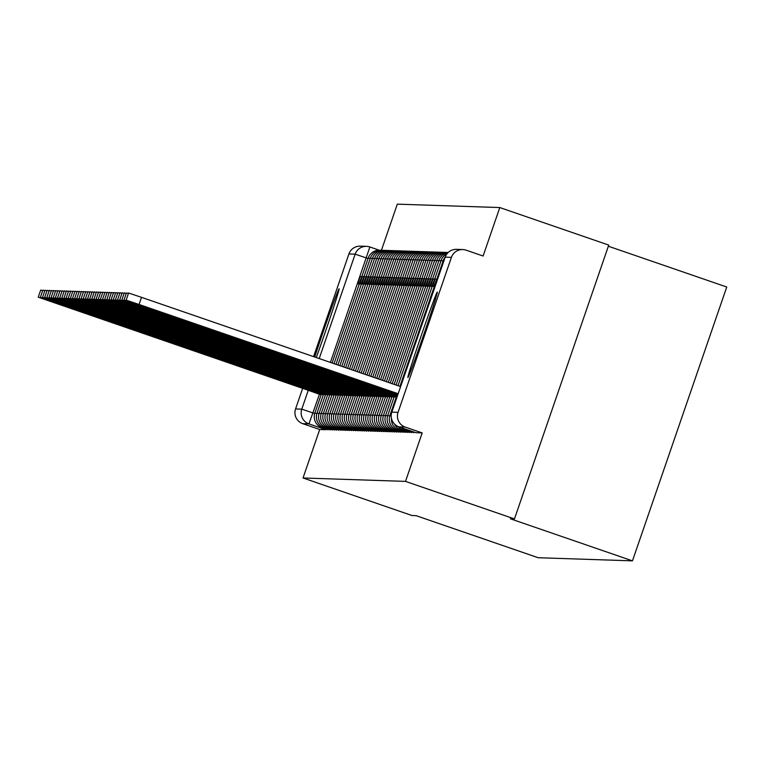 <?xml version="1.0" encoding="UTF-8"?>
<svg xmlns="http://www.w3.org/2000/svg" width="765" height="765" viewBox="0 0 765 765"><rect width="100%" height="100%" fill="white"/><g stroke="black" fill="none" stroke-linecap="round" stroke-linejoin="round"><path stroke-width="1.15" d="M437.312 292.058A45.183 1.023 -71 0 0 421.582 334.592A45.183 1.023 -71 0 0 407.888 377.499L407.888 377.499A45.183 1.023 -71 0 0 423.619 334.965A45.183 1.023 -71 0 0 437.312 292.058L437.312 292.058M316.27 357.551A45.183 1.023 -71 0 0 331.8 312.789A45.183 1.023 -71 0 0 339.096 288.807A45.183 1.023 -71 0 0 330.011 312.33A45.183 1.023 -71 0 0 314.731 357.016M408.089 429.997L407.802 430.561L413.827 432.636L414.114 432.072M406.014 429.767L405.66 430.494L411.685 432.569L411.972 431.995M403.872 429.701L403.518 430.427L409.543 432.493L409.83 431.929M401.721 429.634L401.376 430.351L407.401 432.426L407.678 431.862M399.579 429.557L399.234 430.284L405.249 432.359L405.536 431.785M397.437 429.49L397.083 430.207L403.107 432.282L403.394 431.718M395.295 429.414L394.941 430.14L400.965 432.215L401.252 431.642M393.153 429.347L392.799 430.064L398.823 432.139L399.11 431.575M396.672 432.072L396.968 431.498M388.859 429.203L388.515 429.92L394.53 431.995L394.817 431.431M386.717 429.127L386.363 429.853L392.388 431.929L392.675 431.355M384.575 429.06L384.221 429.787L390.246 431.862L390.532 431.288M382.433 428.993L382.079 429.71L388.104 431.785L388.391 431.221M380.291 428.916L379.937 429.643L385.962 431.718L386.249 431.144M383.81 431.642L384.107 431.078M375.998 428.773L375.653 429.5L381.668 431.575L381.955 431.001M373.856 428.706L373.502 429.423L379.526 431.498L379.813 430.934M371.714 428.63L371.36 429.356L377.384 431.431L377.671 430.858M369.572 428.563L369.218 429.289L375.242 431.355L375.529 430.791M367.43 428.496L367.076 429.213L373.1 431.288L373.387 430.724M370.949 431.211L371.235 430.647M363.136 428.352L362.792 429.069L368.807 431.144L369.093 430.58M360.994 428.276L360.64 429.002L366.665 431.078L366.951 430.504M358.852 428.209L358.498 428.926L364.522 431.001L364.809 430.437M356.71 428.132L356.356 428.859L362.38 430.934L362.667 430.36M354.558 428.065L354.214 428.782L360.239 430.858L360.525 430.293M352.416 427.989L352.072 428.716L358.087 430.791L358.374 430.217M355.945 430.714L356.232 430.15M348.132 427.855L347.779 428.572L353.803 430.647L354.09 430.083M345.99 427.778L345.637 428.505L351.661 430.58L351.948 430.007M343.848 427.712L343.495 428.429L349.519 430.504L349.806 429.94M341.697 427.635L341.353 428.362L347.377 430.437L347.664 429.863M339.555 427.568L339.211 428.285L345.225 430.36L345.512 429.796M337.413 427.492L337.059 428.218L343.083 430.293L343.37 429.72M335.271 427.425L334.917 428.151L340.941 430.217L341.228 429.653M333.129 427.358L332.775 428.075L338.799 430.15L339.086 429.586M330.987 427.281L330.633 428.008L336.657 430.083L336.944 429.509M328.835 427.214L328.491 427.931L334.515 430.007L334.793 429.442M326.693 427.138L326.349 427.865L332.364 429.94L332.651 429.366M324.551 427.071L324.197 427.788L330.222 429.863L330.509 429.299M322.409 426.994L322.055 427.721L328.08 429.796L328.367 429.222M514.462 518.919L510.37 518.785L632.464 560.85L538.168 557.723L416.074 515.658L411.981 515.524L303.026 477.982L405.507 481.386L514.462 518.919L608.749 245.087L499.794 207.554L397.312 204.15L381.439 250.26M608.357 246.225L726.75 287.018L632.464 560.85M499.794 207.554L483.107 256.017L466.134 250.174A11.58 11.58 91.9 0 0 451.417 257.356L398.049 412.345A11.58 11.58 91.9 0 0 405.221 427.071L398.995 426.86L415.969 432.713L398.995 426.86A11.58 11.58 91.9 0 1 391.823 412.134L398.049 412.345M405.507 481.386L422.194 432.914L405.221 427.071M303.026 477.982L319.713 429.519L302.739 423.667A11.58 11.58 -88.1 0 1 295.558 408.94L302.644 388.381M313.574 356.624L348.926 253.951A11.58 11.58 -88.1 0 1 360.267 246.148L366.492 246.359A11.58 11.58 -88.1 0 1 369.878 246.98L330.404 362.419M422.194 432.914L415.969 432.713M319.713 429.519L325.938 429.72L326.225 429.155M315.209 392.043L38.25 297.203L40.698 290.078L42.658 290.7M38.25 297.203L314.166 392.349M321.243 394.501L315.065 392.464M321.128 394.845L314.138 392.435M361.376 276.614L360.152 276.567L357.704 283.691L358.928 283.729L361.788 276.748M359.225 284.217L357.704 283.691M317.351 392.11L40.392 297.269L42.85 290.155L44.8 290.776M40.392 297.269L316.308 392.416M323.385 394.568L317.207 392.531M323.27 394.912L316.28 392.502M363.518 276.681L362.294 276.643L359.846 283.758L361.07 283.805L363.93 276.825M361.367 284.284L359.846 283.758M319.493 392.187L42.534 297.346L44.992 290.222L46.942 290.843M42.534 297.346L318.45 392.493M325.536 394.644L319.349 392.608M325.412 394.979L318.422 392.569M365.66 276.748L364.436 276.71L361.988 283.834L363.212 283.872L366.081 276.892M363.509 284.351L361.988 283.834M321.635 392.254L44.686 297.413L47.134 290.298L49.084 290.91M44.686 297.413L320.592 392.56M327.678 394.711L321.491 392.675M327.563 395.056L320.564 392.646M367.802 276.825L366.588 276.787L364.13 283.901L365.354 283.939L368.223 276.968M365.651 284.427L364.13 283.901M323.777 392.33L46.828 297.489L49.276 290.365L51.226 290.987M46.828 297.489L322.734 392.636M329.82 394.788L323.633 392.751M329.705 395.123L322.706 392.713M369.954 276.892L368.73 276.853L366.272 283.978L367.496 284.016L370.365 277.035M367.793 284.494L366.272 283.978M325.928 392.397L48.97 297.556L51.418 290.432L53.378 291.054M48.97 297.556L324.876 392.703M331.962 394.855L325.775 392.818M331.847 395.199L324.848 392.789M372.096 276.968L370.872 276.93L368.424 284.045L369.638 284.083L372.507 277.112M369.935 284.57L368.424 284.045M328.07 392.464L51.112 297.623L53.56 290.509L55.52 291.13M51.112 297.623L327.028 392.78M334.104 394.931L327.927 392.885M333.989 395.266L326.999 392.856M374.238 277.035L373.014 276.997L370.566 284.121L371.79 284.159L374.649 277.179M372.086 284.637L370.566 284.121M330.212 392.541L53.254 297.7L55.711 290.576L57.662 291.197M53.254 297.7L329.17 392.847M336.256 394.998L330.069 392.961M336.131 395.342L329.141 392.933M376.38 277.112L375.156 277.064L372.708 284.188L373.932 284.226L376.791 277.255M374.228 284.714L372.708 284.188M332.354 392.608L55.396 297.767L57.853 290.652L59.804 291.274M55.396 297.767L331.312 392.923M338.398 395.065L332.211 393.028M338.273 395.409L331.283 393M378.522 277.179L377.298 277.14L374.85 284.255L376.074 284.303L378.943 277.322M376.37 284.781L374.85 284.255M334.496 392.684L57.547 297.843L59.995 290.719L61.946 291.341M57.547 297.843L333.454 392.99M340.54 395.142L334.353 393.105M340.425 395.486L333.425 393.076M380.674 277.255L379.45 277.207L376.992 284.331L378.216 284.37L381.085 277.389M378.512 284.857L376.992 284.331M336.638 392.751L59.689 297.91L62.137 290.796L64.097 291.408M59.689 297.91L335.596 393.057M342.682 395.209L336.495 393.172M342.567 395.553L335.567 393.143M382.816 277.322L381.592 277.284L379.134 284.398L380.358 284.437L383.227 277.466M380.654 284.924L379.134 284.398M338.79 392.828L61.831 297.987L64.279 290.863L66.239 291.484M61.831 297.987L337.738 393.134M344.824 395.285L338.646 393.248M344.709 395.62L337.719 393.21M384.958 277.389L383.734 277.351L381.286 284.475L382.5 284.513L385.369 277.532M382.796 284.991L381.286 284.475M340.932 392.894L63.973 298.054L66.421 290.93L68.381 291.551M63.973 298.054L339.889 393.2M346.966 395.352L340.788 393.315M346.851 395.696L339.861 393.286M387.1 277.466L385.876 277.427L383.428 284.542L384.652 284.58L387.511 277.609M384.948 285.068L383.428 284.542M343.074 392.971L66.115 298.12L68.573 291.006L70.523 291.628M66.115 298.12L342.031 393.277M349.117 395.428L342.93 393.392M348.993 395.763L342.003 393.353M389.242 277.532L388.018 277.494L385.57 284.618L386.794 284.656L389.653 277.676M387.09 285.135L385.57 284.618M345.216 393.038L68.257 298.197L70.715 291.073L72.665 291.695M68.257 298.197L344.174 393.344M351.259 395.495L345.072 393.459M351.135 395.84L344.145 393.43M391.384 277.609L390.16 277.561L387.712 284.685L388.936 284.723L391.804 277.752M389.232 285.211L387.712 284.685M347.358 393.105L70.409 298.264L72.857 291.149L74.807 291.771M70.409 298.264L346.316 393.42M353.401 395.572L347.214 393.526M353.287 395.907L346.287 393.497M393.535 277.676L392.311 277.638L389.854 284.752L391.078 284.8L393.946 277.819M391.374 285.278L389.854 284.752M349.509 393.181L72.551 298.34L74.999 291.216L76.959 291.838M72.551 298.34L348.457 393.487M355.543 395.639L349.356 393.602M355.429 395.983L348.429 393.573M395.677 277.752L394.453 277.705L391.996 284.829L393.22 284.867L396.088 277.886M393.516 285.355L391.996 284.829M351.651 393.248L74.693 298.407L77.141 291.293L79.101 291.914M74.693 298.407L350.609 393.554M357.685 395.706L351.508 393.669M357.571 396.05L350.58 393.64M397.819 277.819L396.595 277.781L394.147 284.896L395.371 284.943L398.23 277.963M395.668 285.422L394.147 284.896M353.793 393.325L76.835 298.484L79.292 291.36L81.243 291.981M76.835 298.484L352.751 393.631M359.827 395.782L353.65 393.745M359.713 396.117L352.722 393.707M399.961 277.886L398.737 277.848L396.289 284.972L397.513 285.01L400.372 278.03M397.81 285.488L396.289 284.972M355.935 393.392L78.977 298.551L81.434 291.436L83.385 292.048M78.977 298.551L354.893 393.698M361.979 395.849L355.792 393.812M361.855 396.194L354.864 393.784M402.103 277.963L400.879 277.925L398.431 285.039L399.655 285.077L402.514 278.106M399.952 285.565L398.431 285.039M358.077 393.468L81.128 298.627L83.576 291.503L85.527 292.125M81.128 298.627L357.035 393.774M364.121 395.926L357.934 393.889M364.006 396.26L357.006 393.851M404.245 278.03L403.031 277.991L400.573 285.116L401.797 285.154L404.666 278.173M402.094 285.632L400.573 285.116M360.219 393.535L83.27 298.694L85.718 291.57L87.669 292.192M83.27 298.694L359.177 393.841M366.263 395.993L360.076 393.956M366.148 396.337L359.148 393.927M406.397 278.106L405.173 278.068L402.715 285.182L403.939 285.221L406.808 278.25M404.236 285.708L402.715 285.182M362.371 393.602L85.412 298.761L87.86 291.647L89.821 292.268M85.412 298.761L361.319 393.918M368.405 396.069L362.218 394.023M368.29 396.404L361.29 393.994M408.539 278.173L407.315 278.135L404.867 285.259L406.081 285.297L408.95 278.317M406.378 285.775L404.867 285.259M364.513 393.679L87.554 298.838L90.002 291.714L91.963 292.335M87.554 298.838L363.471 393.985M370.547 396.136L364.37 394.099M370.432 396.48L363.442 394.071M410.681 278.25L409.457 278.202L407.009 285.326L408.233 285.364L411.092 278.393M408.529 285.852L407.009 285.326M366.655 393.745L89.696 298.905L92.154 291.79L94.105 292.412M89.696 298.905L365.613 394.061M372.689 396.203L366.512 394.166M372.574 396.547L365.584 394.138M412.823 278.317L411.599 278.278L409.151 285.393L410.375 285.441L413.234 278.46M410.671 285.919L409.151 285.393M368.797 393.822L91.838 298.981L94.296 291.857L96.247 292.479M91.838 298.981L367.755 394.128M374.84 396.28L368.654 394.243M374.716 396.624L367.726 394.214M414.965 278.393L413.741 278.345L411.293 285.469L412.517 285.508L415.385 278.527M412.813 285.995L411.293 285.469M370.939 393.889L93.99 299.048L96.438 291.934L98.389 292.546M93.99 299.048L369.897 394.195M376.982 396.347L370.796 394.31M376.868 396.691L369.868 394.281M417.107 278.46L415.892 278.422L413.435 285.536L414.659 285.575L417.527 278.603M414.955 286.062L413.435 285.536M373.081 393.965L96.132 299.125L98.58 292.001L100.54 292.622M96.132 299.125L372.039 394.271M379.124 396.423L372.938 394.386M379.01 396.758L372.01 394.348M419.258 278.527L418.034 278.489L415.577 285.613L416.801 285.651L419.669 278.67M417.097 286.129L415.577 285.613M375.233 394.032L98.274 299.192L100.722 292.067L102.682 292.689M98.274 299.192L374.181 394.338M381.266 396.49L375.089 394.453M381.152 396.834L374.161 394.424M421.4 278.603L420.176 278.565L417.728 285.68L418.943 285.718L421.811 278.747M419.239 286.206L417.728 285.68M377.375 394.109L100.416 299.258L102.864 292.144L104.824 292.766M100.416 299.258L376.332 394.415M383.408 396.566L377.231 394.53M383.294 396.901L376.303 394.491M423.542 278.67L422.318 278.632L419.87 285.756L421.094 285.794L423.953 278.814M421.391 286.273L419.87 285.756M379.517 394.176L102.558 299.335L105.015 292.211L106.966 292.832M102.558 299.335L378.474 394.482M385.56 396.633L379.373 394.597M385.436 396.978L378.445 394.568M425.684 278.747L424.46 278.699L422.012 285.823L423.236 285.861L426.095 278.89M423.533 286.349L422.012 285.823M381.659 394.243L104.7 299.402L107.157 292.287L109.108 292.909M104.7 299.402L380.616 394.558M387.702 396.71L381.515 394.664M387.578 397.045L380.588 394.635M427.826 278.814L426.602 278.776L424.154 285.89L425.378 285.938L428.247 278.957M425.675 286.416L424.154 285.89M383.801 394.319L106.851 299.478L109.299 292.354L111.25 292.976M106.851 299.478L382.758 394.625M389.844 396.777L383.657 394.74M389.729 397.121L382.73 394.711M429.978 278.89L428.754 278.843L426.296 285.967L427.52 286.005L430.389 279.024M427.817 286.493L426.296 285.967M385.952 394.386L108.993 299.545L111.441 292.431L113.402 293.052M108.993 299.545L384.9 394.692M391.986 396.844L385.799 394.807M391.871 397.188L384.872 394.778M432.12 278.957L430.896 278.919L428.438 286.034L429.662 286.081L432.531 279.101M429.959 286.559L428.438 286.034M388.094 394.463L111.135 299.622L113.583 292.498L115.544 293.119M111.135 299.622L387.052 394.769M394.128 396.92L387.951 394.883M394.013 397.255L387.023 394.845M434.262 279.024L433.038 278.986L430.59 286.11L431.814 286.148L434.673 279.168M432.11 286.626L430.59 286.11M390.236 394.53L113.277 299.689L115.735 292.574L117.686 293.186M113.277 299.689L389.194 394.836M396.27 396.987L390.093 394.95M396.155 397.331L389.165 394.922M436.404 279.101L435.18 279.062L432.732 286.177L433.956 286.215L436.815 279.244M434.252 286.703L432.732 286.177M392.378 394.606L115.419 299.765L117.877 292.641L119.828 293.263M115.419 299.765L391.336 394.912M397.159 396.624L392.235 395.027M397.045 396.968L391.307 394.989M437.609 279.139L435.161 286.263M394.52 394.673L117.571 299.832L120.019 292.708L121.97 293.33M117.571 299.832L393.478 394.979M397.36 396.031L394.377 395.094M397.245 396.375L393.449 395.065M396.662 394.74L119.713 299.899L122.161 292.785L124.112 293.406M119.713 299.899L395.62 395.056M397.57 395.438L396.519 395.161M397.456 395.773L395.591 395.132M397.743 394.922L121.855 299.976L124.303 292.852L126.263 293.473M121.855 299.976L397.685 395.094M397.953 394.319L123.997 300.043L126.445 292.928L128.405 293.55M123.997 300.043L397.896 394.501M126.139 300.119L128.596 292.995L141.506 297.346L139.058 304.46L126.139 300.119L398.096 393.899M398.154 393.726L139.058 304.46M400.611 386.602L141.506 297.346M396.681 432.072L390.657 429.997L391.001 429.27M383.82 431.642L377.795 429.567L378.139 428.849M370.958 431.221L364.934 429.146L365.278 428.419M355.945 430.724L349.921 428.649L350.274 427.922M451.417 257.356L445.192 257.145L391.823 412.144A11.58 11.58 0 0 0 398.995 426.86M368.07 258.522L355.151 254.162L348.926 253.951M319.445 394.262L308.964 423.877L302.739 423.667M314.711 413.521L301.783 409.151L308.266 390.322M319.206 358.565L355.151 254.162A11.58 11.58 -88.1 0 1 366.492 246.359A11.58 11.58 0 0 1 369.878 246.98L379.201 250.193L369.878 246.98M295.558 408.94L301.783 409.151A11.58 11.58 91.9 0 0 308.964 423.877L325.938 429.72M370.193 258.627L368.242 258.006A11.58 11.58 0 0 1 380.654 250.289M316.844 413.626L314.884 412.995A11.58 11.58 0 0 0 322.055 427.721M372.345 258.704L370.394 258.082A11.58 11.58 0 0 1 382.796 250.356M318.986 413.693L317.026 413.062A11.58 11.58 0 0 0 324.197 427.788M374.487 258.771L372.536 258.149A11.58 11.58 0 0 1 384.938 250.423M321.128 413.769L319.168 413.138A11.58 11.58 0 0 0 326.349 427.865M376.629 258.847L374.678 258.226A11.58 11.58 0 0 1 387.08 250.499M323.279 413.836L321.31 413.205A11.58 11.58 0 0 0 328.491 427.931M378.771 258.914L376.82 258.293A11.58 11.58 0 0 1 389.222 250.566M325.421 413.913L323.452 413.282A11.58 11.58 0 0 0 330.633 428.008M380.913 258.981L378.962 258.36A11.58 11.58 0 0 1 391.374 250.643M327.563 413.98L325.603 413.349A11.58 11.58 0 0 0 332.775 428.075M383.064 259.058L381.104 258.436A11.58 11.58 0 0 1 393.516 250.71M329.705 414.047L327.745 413.425A11.58 11.58 0 0 0 334.917 428.142M385.206 259.125L383.255 258.503A11.58 11.58 0 0 1 395.658 250.786M331.847 414.123L329.887 413.492A11.58 11.58 0 0 0 337.059 428.218M387.348 259.201L385.397 258.58A11.58 11.58 0 0 1 397.8 250.853M333.989 414.19L332.029 413.559A11.58 11.58 0 0 0 339.211 428.285M389.49 259.268L387.539 258.647A11.58 11.58 0 0 1 399.942 250.92M336.141 414.267L334.171 413.636A11.58 11.58 0 0 0 341.353 428.362M391.632 259.345L389.681 258.723A11.58 11.58 0 0 1 402.094 250.997M338.283 414.334L336.313 413.702A11.58 11.58 0 0 0 343.495 428.429M393.774 259.411L391.823 258.79A11.58 11.58 0 0 1 404.236 251.063M340.425 414.41L338.465 413.779A11.58 11.58 0 0 0 345.637 428.505M395.926 259.488L393.975 258.866A11.58 11.58 0 0 1 406.378 251.14M342.567 414.477L340.607 413.846A11.58 11.58 0 0 0 347.779 428.572M398.068 259.555L396.117 258.933A11.58 11.58 0 0 1 408.52 251.207M344.709 414.544L342.749 413.922A11.58 11.58 0 0 0 349.921 428.649M400.21 259.622L398.259 259A11.58 11.58 0 0 1 410.662 251.283M346.861 414.62L344.891 413.989A11.58 11.58 0 0 0 352.072 428.716M402.352 259.698L400.401 259.077A11.58 11.58 0 0 1 412.804 251.35M349.003 414.687L347.033 414.066A11.58 11.58 0 0 0 354.214 428.782M404.494 259.765L402.543 259.144A11.58 11.58 0 0 1 414.955 251.427M351.145 414.764L349.184 414.133A11.58 11.58 0 0 0 356.356 428.859M406.636 259.842L404.685 259.22M353.287 414.831L351.326 414.2A11.58 11.58 0 0 0 358.498 428.926M408.787 259.909L406.837 259.287A11.58 11.58 0 0 1 419.239 251.561M355.429 414.907L353.468 414.276A11.58 11.58 0 0 0 360.64 429.002M410.929 259.985L408.979 259.364M357.571 414.974L355.61 414.343A11.58 11.58 0 0 0 362.792 429.069M413.071 260.052L411.121 259.431A11.58 11.58 0 0 1 423.523 251.704M359.722 415.051L357.752 414.42A11.58 11.58 0 0 0 364.934 429.146M415.213 260.119L413.263 259.498A11.58 11.58 0 0 1 425.665 251.781M361.864 415.118L359.894 414.487A11.58 11.58 0 0 0 367.076 429.213M417.355 260.196L415.405 259.574A11.58 11.58 0 0 1 427.817 251.848M364.006 415.185L362.046 414.563A11.58 11.58 0 0 0 369.218 429.28M419.507 260.263L417.547 259.641A11.58 11.58 0 0 1 429.959 251.924M366.148 415.261L364.188 414.63A11.58 11.58 0 0 0 371.36 429.356M421.649 260.339L419.698 259.718A11.58 11.58 0 0 1 432.101 251.991M368.29 415.328L366.33 414.707A11.58 11.58 0 0 0 373.502 429.423M423.791 260.406L421.84 259.784A11.58 11.58 0 0 1 434.243 252.058M370.432 415.405L368.472 414.773A11.58 11.58 0 0 0 375.653 429.5M425.933 260.483L423.982 259.861A11.58 11.58 0 0 1 436.385 252.134M372.584 415.472L370.614 414.84A11.58 11.58 0 0 0 377.795 429.567M428.075 260.549L426.124 259.928A11.58 11.58 0 0 1 438.536 252.201M374.726 415.548L372.756 414.917A11.58 11.58 0 0 0 379.937 429.643M430.217 260.626L428.266 260.004A11.58 11.58 0 0 1 440.678 252.278M376.868 415.615L374.907 414.984A11.58 11.58 0 0 0 382.079 429.71M432.368 260.693L430.418 260.071A11.58 11.58 0 0 1 442.82 252.345M379.01 415.682L377.049 415.06A11.58 11.58 0 0 0 384.221 429.787M434.51 260.76L432.56 260.138A11.58 11.58 0 0 1 444.962 252.421M381.152 415.758L379.191 415.127A11.58 11.58 0 0 0 386.363 429.853M436.652 260.836L434.702 260.215A11.58 11.58 0 0 1 447.104 252.488M383.303 415.825L381.333 415.204A11.58 11.58 0 0 0 388.515 429.92M438.794 260.903L436.844 260.282A11.58 11.58 0 0 1 448.204 252.479M385.445 415.902L383.475 415.271A11.58 11.58 0 0 0 390.657 429.997M440.936 260.98L438.986 260.358A11.58 11.58 0 0 1 447.965 252.708M387.587 415.969L385.617 415.338A11.58 11.58 0 0 0 392.799 430.064M443.078 261.047L441.128 260.425A11.58 11.58 0 0 1 447.018 253.779M389.729 416.045L387.769 415.414A11.58 11.58 0 0 0 394.941 430.14M443.958 260.702L443.279 260.502A11.58 11.58 0 0 1 445.268 256.925M391.183 415.883L389.911 415.481A11.58 11.58 0 0 0 397.083 430.207M445.192 257.145A11.58 11.58 -88.1 0 1 456.523 249.342A11.58 11.58 0 0 0 445.182 257.145L391.814 412.134M314.874 412.995L321.329 394.243M332.087 363.002L368.242 258.006M317.026 413.062L323.48 394.319M334.028 363.671L370.384 258.073M319.168 413.138L325.622 394.386M335.969 364.341L372.536 258.149M321.31 413.205L327.764 394.463M337.91 365.001L374.678 258.216M323.452 413.282L329.906 394.53M339.842 365.67L376.82 258.293M325.594 413.349L332.048 394.597M341.783 366.339L378.962 258.36M327.736 413.425L334.2 394.673M343.724 367.009L381.104 258.436M329.887 413.492L336.342 394.74M345.656 367.678L383.246 258.503M332.029 413.569L338.484 394.817M347.597 368.348L385.397 258.58M334.171 413.636L340.626 394.883M349.538 369.007L387.539 258.647M336.313 413.702L342.768 394.96M351.47 369.677L389.681 258.713M338.455 413.779L344.91 395.027M353.411 370.346L391.823 258.79M340.597 413.846L347.061 395.094M355.352 371.015L393.965 258.857M342.749 413.922L349.203 395.17M357.284 371.685L396.107 258.933M344.891 413.989L351.345 395.237M359.225 372.354L398.259 259M347.033 414.066L353.487 395.314M361.166 373.014L400.401 259.077M349.175 414.133L355.629 395.381M363.107 373.683L402.543 259.144M417.097 251.494A11.58 11.58 0 0 0 404.685 259.211L365.039 374.353M351.317 414.2L357.771 395.457M353.459 414.276L359.923 395.524M366.98 375.022L406.827 259.287M421.381 251.637A11.58 11.58 0 0 0 408.979 259.354L368.921 375.692M355.61 414.343L362.065 395.601M357.752 414.42L364.207 395.668M370.853 376.361L411.121 259.431M359.894 414.487L366.349 395.734M372.794 377.021L413.263 259.498M362.036 414.563L368.491 395.811M374.735 377.69L415.405 259.574M364.178 414.63L370.643 395.878M376.667 378.359L417.547 259.641M366.33 414.707L372.784 395.954M378.608 379.029L419.689 259.718M368.472 414.773L374.926 396.021M380.549 379.698L421.84 259.784M370.614 414.84L377.069 396.098M382.481 380.368L423.982 259.851M372.756 414.917L379.211 396.165M384.422 381.027L426.124 259.928M374.898 414.984L381.353 396.232M386.363 381.697L428.266 259.995M377.04 415.06L383.504 396.308M388.304 382.366L430.408 260.071M379.191 415.127L385.646 396.375M390.236 383.036L432.55 260.138M381.333 415.204L387.788 396.452M392.177 383.705L434.702 260.215M383.475 415.271L389.93 396.519M394.118 384.374L436.844 260.282M385.617 415.338L392.072 396.595M396.05 385.034L438.986 260.349M387.759 415.414L394.214 396.662M397.991 385.703L441.128 260.425M389.901 415.481L396.366 396.739M399.932 386.373L443.27 260.492M391.46 418.398A11.58 11.58 0 0 0 399.234 430.284M394.549 424.068A11.58 11.58 0 0 0 401.376 430.351M398.087 426.507A11.58 11.58 0 0 0 403.518 430.418M401.099 427.587A11.58 11.58 0 0 0 405.66 430.494M404.446 428.744A11.58 11.58 0 0 0 407.802 430.561M462.749 249.553L456.523 249.342"/></g></svg>
